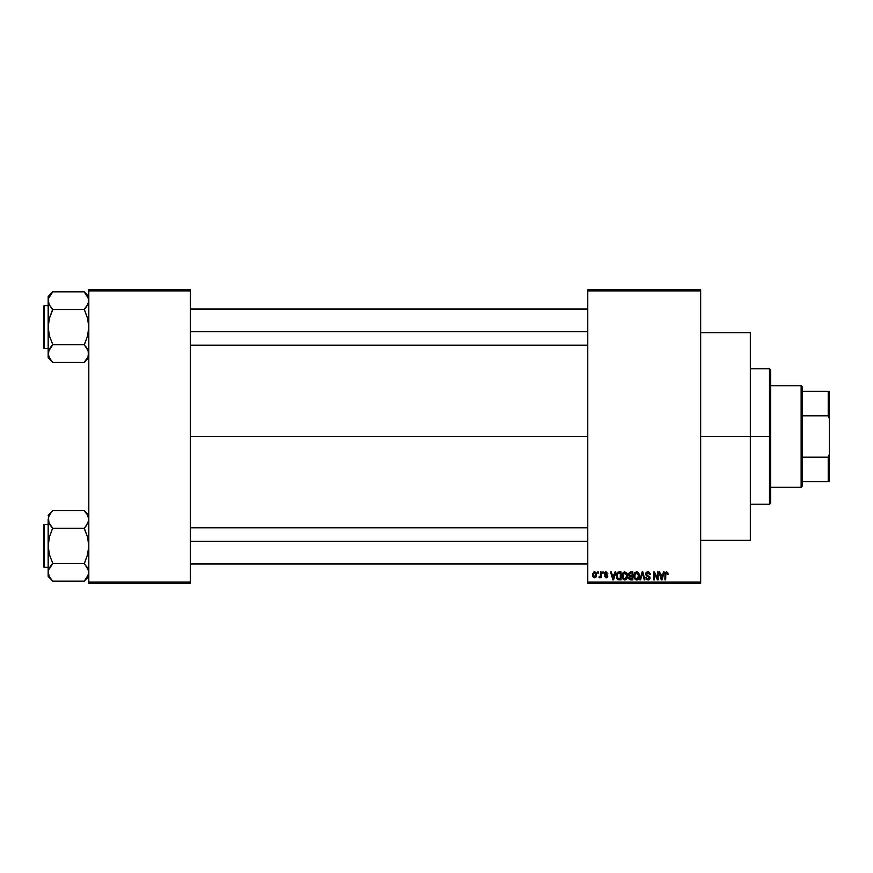 <?xml version="1.0" encoding="UTF-8"?>
<svg xmlns="http://www.w3.org/2000/svg" width="873" height="873" viewBox="0 0 873 873"><rect width="100%" height="100%" fill="white"/><g stroke="black" fill="none" stroke-linecap="round" stroke-linejoin="round"><path stroke-width="1.31" d="M700.659 436.5L750.333 436.5L750.333 332.646L750.333 436.5L700.659 436.5M190.401 436.5L587.769 436.5L190.401 436.5M587.769 289.749L700.659 289.749L587.769 289.749L587.769 290.873L700.659 290.873L700.659 582.127L587.769 582.127L587.769 289.749M587.769 583.251L700.659 583.251L700.659 289.749L700.659 290.873L587.769 290.873L587.769 582.127L700.659 582.127L700.659 583.251L587.769 583.251L587.769 582.127L587.769 583.251M597.623 571.968L597.623 573.092L598.343 573.092L598.343 571.968L597.623 571.968L598.343 571.968L597.623 571.968L597.623 573.092L598.343 573.092L598.343 571.968L598.343 573.092L597.623 573.092L597.623 571.968M602.545 571.968L602.545 573.092L603.265 573.092L603.265 571.968L602.545 571.968L603.265 571.968L602.545 571.968L602.545 573.092L603.265 573.092L603.265 571.968L603.265 573.092L602.545 573.092L602.545 571.968M615.029 571.968L614.417 574.325L611.929 574.325L611.307 571.968L610.554 571.968L612.846 579.868L613.599 579.868L615.781 571.968L615.029 571.968L615.781 571.968L615.029 571.968L614.417 574.325L611.929 574.325L611.307 571.968L610.554 571.968L612.846 579.868L613.599 579.868L615.781 571.968L613.599 579.868L612.846 579.868L610.554 571.968L611.307 571.968M626.879 573.103L624.511 571.88L622.329 573.965L622.384 578.024L623.529 579.574L624.992 579.967L627.032 578.515L627.207 573.736L624.817 571.859L622.765 573.07L622.045 575.907L624.817 579.967C626.825 579.443 627.742 578.057 627.589 575.809L626.879 573.103M638.687 573.103L636.308 571.88L634.136 573.965L634.191 578.024L635.326 579.574L636.788 579.967L638.829 578.515L639.003 573.736L636.624 571.859L634.562 573.07L633.853 575.907L636.613 579.967C638.621 579.443 639.549 578.057 639.385 575.809L638.687 573.103M647.886 571.859L646.26 572.502L645.66 574.445L646.489 575.896L649.228 577.151L649.261 578.297L648.257 579.028L645.856 577.61L646.413 579.279L648.224 579.967L649.763 579.017L649.938 577.031L646.707 575.012L646.424 573.725L648.181 572.819L649.556 574.63L650.265 574.532L650.025 573.266L647.886 571.859L645.649 574.15L646.74 576.038L649.119 576.977L649.348 577.773L647.995 579.05L645.856 577.61L648.017 579.967L650.069 577.806L646.369 574.139L647.821 572.786L650.265 574.532L647.886 571.859M663.469 571.968L662.847 574.325L660.37 574.325L659.748 571.968L658.995 571.968L661.287 579.868L662.04 579.868L664.222 571.968L663.469 571.968L664.222 571.968L663.469 571.968L662.847 574.325L660.37 574.325L659.748 571.968L658.995 571.968L661.287 579.868L662.04 579.868L664.222 571.968L662.04 579.868L661.287 579.868L658.995 571.968L659.748 571.968M667.692 572.426L666.35 571.88L665.193 572.775L664.942 579.868L665.663 579.868L665.87 573.146L666.907 572.884L667.409 574.423L668.129 574.325L667.758 572.524L666.568 571.859L664.942 574.499L664.942 579.868L665.663 579.868L665.761 573.386L666.535 572.786L667.409 574.423L668.129 574.325L667.692 572.426L666.568 571.859M657.456 571.968L657.456 578.286L654.423 571.968L653.659 571.968L653.659 579.868L654.379 579.868L654.379 573.528L657.402 579.868L658.166 579.868L658.166 571.968L657.456 571.968L658.166 571.968L657.456 571.968L657.456 578.286L654.423 571.968L653.659 571.968L653.659 579.868L654.379 579.868L654.379 573.528L657.402 579.868L658.166 579.868L658.166 571.968L658.166 579.868L657.402 579.868M642.212 574.139L640.618 579.868L639.865 579.868L642.124 571.968L639.865 579.868L640.618 579.868L642.517 572.884L644.209 579.868L644.961 579.868L642.834 571.968L642.124 571.968L642.834 571.968L642.124 571.968L639.865 579.868L640.618 579.868L642.517 572.884L644.209 579.868L644.961 579.868L642.834 571.968L644.961 579.868L644.209 579.868L642.801 574.139M630.601 571.968L628.527 573.386L629.389 576.224L628.746 578.657L629.804 579.77L632.827 579.868L632.827 571.968L630.601 571.968L632.827 571.968L630.601 571.968L628.407 574.281L629.389 576.224L628.615 577.882L630.59 579.868L632.827 579.868L632.827 571.968L632.827 579.868L630.59 579.868M618.913 571.968L616.72 573.299L616.382 577.664L617.746 579.672L621.019 579.868L621.019 571.968L618.913 571.968C616.916 572.382 616.011 573.714 616.196 575.962L617.866 579.727L621.019 579.868L621.019 571.968L621.019 579.868M606.135 571.859L604.847 572.393L604.4 573.888L604.88 575.001L607.008 576.027L606.135 576.998L604.498 576.169L606.168 577.817L607.346 577.369L607.75 575.831L605.175 573.212L606.299 572.699L607.881 573.714L606.135 571.859L604.4 573.725L607.062 576.289L606.135 576.998L604.498 576.169L606.168 577.817L607.783 576.18L605.109 573.572L606.08 572.688L607.881 573.714L605.949 571.87M600.493 571.968L600.362 576.115L598.954 577.511L599.816 577.784L600.493 576.791L600.493 577.708L601.213 577.708L601.213 571.968L600.493 571.968L601.213 571.968L600.493 571.968L600.362 576.115L598.954 577.511L599.642 577.817L600.493 576.791L600.493 577.708L601.213 577.708L601.213 571.968L601.213 577.708L600.493 577.708M595.79 572.35L596.597 574.838L594.589 571.859L592.767 573.452L592.822 576.431L594.109 577.751L595.921 577.206L596.575 575.34L596.204 572.895L594.6 571.859M88.806 583.251L190.401 583.251L190.401 582.127L88.806 582.127L88.806 290.873L190.401 290.873L190.401 582.127L190.401 289.749L88.806 289.749L190.401 289.749L190.401 290.873L88.806 290.873L88.806 289.749L88.806 582.127L190.401 582.127L190.401 583.251L88.806 583.251L88.806 582.127L88.806 583.251M750.333 540.354L750.333 436.5L750.333 540.354L700.659 540.354M668.129 574.325L667.398 574.172M667.409 574.423L666.535 572.786L665.663 574.445M666.797 572.83L665.761 573.386L666.601 572.786M665.663 579.868L664.942 579.868L664.942 574.499M664.942 574.281L664.997 573.626M661.505 578.581L660.61 575.252L662.607 575.252L661.614 579.05L661.941 577.544L661.614 579.05L661.199 577.424L661.559 578.81M654.379 579.868L653.659 579.868L653.659 571.968L654.423 571.968M648.388 571.902L649.097 572.164M650.232 574.019L650.036 573.277M650.254 574.281L649.556 574.63L649.086 573.332M648.17 572.819L647.548 572.808M646.784 573.135L646.391 573.856M646.391 573.867L646.511 574.761M647.919 575.558L646.958 575.198M650.036 578.221L649.523 579.345M646.598 579.476L647.144 579.803M645.856 577.61L646.609 577.795M646.631 577.926L647.046 578.723M647.417 578.952L649.348 577.773L647.799 576.398M647.995 579.05L649.348 577.773L649.119 576.977L646.74 576.038M649.076 578.613L649.326 578.035M649.337 577.959L647.984 576.442M649.337 577.566L649.065 576.911M645.987 572.863L646.948 572.022M638.981 573.67L639.222 574.379M639.363 576.518L639.276 577.217M638.436 579.094L636.613 579.967M634.747 572.819L636.308 571.88M636.952 571.88L637.53 572.044M636.963 579.945L637.563 579.77M634.802 574.27L634.867 577.719L636.613 579.05L634.867 577.719L634.562 575.929L636.624 572.786L638.676 575.798L637.825 578.559L638.676 575.798L636.613 579.05L635.326 578.461M635.86 572.961L636.493 572.797M637.617 578.734L636.744 579.039M634.562 575.929L634.867 577.719L634.966 573.888M638.447 574.281L638.654 575.296M628.615 577.882L629.389 576.224M629.138 576.082L628.615 575.405M629.924 572.961L630.579 572.884L629.149 574.576L630.022 572.939M630 576.66L629.335 577.751L630.753 576.584L629.335 577.751L630.852 578.941L629.335 577.751L630 576.66L632.107 576.584L632.107 578.941L630.535 578.941M629.335 577.751L629.848 576.726M630.557 578.941L632.107 578.941L632.107 576.584L630.753 576.584M629.749 573.026L632.107 572.884L632.107 575.656L630.688 575.656L629.127 574.281M629.553 575.362L629.149 574.576M627.185 573.67L627.425 574.401M627.567 576.518L627.469 577.206M622.667 573.234L624.195 571.946M623.006 574.27L623.071 577.719L624.806 579.05L623.071 577.719L622.765 575.929L624.817 572.786L626.869 575.798L626.028 578.559L626.869 575.798L624.806 579.05L623.529 578.461M624.064 572.961L624.686 572.797M625.821 578.734L624.937 579.039M622.765 575.929L623.071 577.719L623.169 573.888M626.443 573.834L626.847 575.296M619.012 579.868L617.746 579.672M616.731 578.613L616.382 577.653M616.218 575.274L616.36 574.336M617.32 572.459L618.226 572.033M617.102 577.544L616.971 576.867M617.658 573.299L616.916 575.973L617.2 574.041L620.299 572.884L620.299 578.941L618.008 578.788L617.102 574.369M617.2 574.041L617.778 573.19M618.586 572.917L620.299 572.884L620.299 578.941L618.008 578.788M616.927 575.482L616.949 576.758M613.403 577.915L614.166 575.252L612.169 575.252L612.77 577.424L612.169 575.252L614.166 575.252L613.173 579.05L612.77 577.424L613.173 579.05L613.501 577.544L613.173 579.05L612.77 577.424L613.119 578.81M607.881 573.714L607.073 573.386M607.161 573.812L606.08 572.688L607.161 573.812L606.08 572.688L605.109 573.572L606.004 574.412L605.371 574.15M606.189 572.688L605.109 573.572M607.106 574.87L607.663 575.514M607.761 576.496L607.51 577.173M606.484 577.795L605.524 577.708M604.498 576.169L605.295 576.431M607.051 576.158L606.135 576.998L607.062 576.289L606.135 576.998L605.218 576.071L606.135 576.998L607.062 576.289L606.222 575.558M606.833 575.82L606.015 575.493M604.945 575.056L604.4 573.714M604.64 572.688L605.425 571.979M599.642 577.817L598.954 577.511L599.642 577.817L600.493 576.791L599.642 577.817L600.493 576.791L599.642 577.817L599.162 576.682L600.362 576.115L600.493 574.947M599.162 576.682L600.318 576.267M594.72 571.87L595.582 572.175M592.592 574.903L594.589 571.859L592.592 574.903L594.589 577.817L596.597 574.838M593.847 577.642L593.138 577.02M593.793 572.055L594.338 571.88M594.611 576.998L593.313 574.838L594.578 572.688L595.877 574.838L594.611 576.998L595.866 574.489L595.244 576.758M595.648 573.474L595.866 574.489M661.319 577.828L660.61 575.252L662.607 575.252L661.843 577.915M630.579 572.884L632.107 572.884L632.107 575.656L630.688 575.656M769.517 436.5L769.517 504.234L769.517 436.5L750.333 436.5L769.517 436.5L769.517 368.766L769.517 436.5L770.652 436.5L769.517 436.5M770.652 503.099L770.652 436.5L770.652 503.099L769.517 504.234L750.333 504.234M770.652 369.901L770.652 436.5L770.652 369.901L769.517 368.766L750.333 368.766M88.031 304.11L84.288 309.271L87.551 318.274L88.806 327.113L87.551 335.963L84.288 344.955L87.54 349.124L88.806 353.565L88.479 355.802L86.121 360.113L87.54 358.006L84.288 362.164L88.053 356.981M49.445 358.028L52.686 362.382L84.288 362.382L88.806 357.657L84.288 362.382L52.686 362.382L50.863 360.113L48.495 355.824L48.168 353.565L49.412 349.145L52.686 344.322L49.423 335.952L48.168 327.113L49.423 318.252L52.686 309.271L49.434 305.103L48.168 300.661L48.495 302.898L48.484 298.435L52.686 292.051L48.495 298.402M48.877 303.968L48.168 296.569L52.686 291.844L84.288 291.844L52.686 291.844L48.168 296.569L48.168 357.657L48.168 353.565L49.434 358.006L48.168 353.565L48.484 351.339L52.686 344.955L49.434 349.124M44.327 348.556A0.677 0.677 0 0 1 43.65 347.88L43.65 306.336A0.677 0.677 0 0 1 44.327 305.659L48.168 305.659L44.327 305.659L44.327 348.556L48.168 348.556L44.327 348.556L44.327 305.659A0.677 0.677 0 0 0 43.65 306.336L43.65 347.88A0.677 0.677 0 0 0 44.327 348.556M88.806 296.569L84.288 291.844L87.54 296.22L88.806 300.661L87.551 305.07L84.288 309.271L87.551 305.092M88.806 300.661L88.479 298.402L88.479 302.92M84.288 309.271L86.111 307.22L84.288 309.479L52.686 309.479L84.288 309.479L87.551 318.274L88.806 327.113L87.551 335.963L84.288 344.748L52.686 344.748L84.288 344.748L88.479 351.306L88.053 356.97M52.686 344.955L50.863 347.007L52.686 344.322L49.423 335.952L48.168 327.113L48.168 353.565L48.932 350.117L48.168 357.657L52.686 362.164M48.484 302.887L48.168 327.113L49.423 318.252L52.686 309.904L48.953 304.153M87.551 296.231L88.479 298.402L84.288 292.051M86.22 347.148L87.551 349.135M190.401 331.631L587.769 331.631L190.401 331.631M587.769 541.369L190.401 541.369L587.769 541.369M801.13 385.702L802.254 386.826L802.254 391.344L802.254 386.826L801.13 385.702L770.652 385.702L801.13 385.702L801.13 487.298L770.652 487.298L801.13 487.298L801.13 385.702M802.254 486.174L801.13 487.298L802.254 486.174L802.254 481.656L802.254 486.174M802.254 415.81L802.254 457.19L802.254 391.344L802.254 415.81L828.226 415.81L829.35 418.691L829.35 454.309L828.226 457.19L802.254 457.19L802.254 481.656L802.254 457.19L828.226 457.19L828.226 481.656L829.35 481.656L829.35 454.309L829.35 481.656L828.226 481.656L828.226 457.19L829.35 454.309L829.35 391.344L802.254 391.344L828.226 391.344L828.226 415.81L828.226 391.344L829.35 391.344L829.35 418.691L828.226 415.81L802.254 415.81M802.254 481.656L828.226 481.656L802.254 481.656M43.65 306.739L43.65 307.918M43.65 346.297L43.65 347.487M84.288 344.955L86.121 347.018M88.053 350.149L88.479 355.78M48.921 350.149L48.495 351.306M52.686 309.271L49.434 305.103M48.921 304.077L48.495 302.92M48.975 297.126L49.412 296.253M87.998 357.101L87.551 357.974M88.479 574.598L84.288 581.156L52.686 581.156L49.434 576.78L48.168 572.339L48.484 570.113L52.686 563.096L49.423 554.726L48.168 545.887L49.423 537.037L52.686 528.045L49.423 523.865L48.168 519.435L48.484 521.661L48.484 517.22L50.852 512.888L48.921 516.019M88.806 515.343L84.288 510.618L52.686 510.618L84.288 510.618L87.54 514.994L88.806 519.435L88.479 517.22L88.479 521.694L84.288 528.678L87.551 537.048L88.806 545.887L87.551 554.748L84.288 563.729L87.54 567.897L88.806 572.339L87.551 576.747L84.288 580.949L88.806 576.431L84.288 581.156L52.686 581.156L49.434 576.78L48.168 572.339L49.423 576.769M52.686 510.836L48.168 515.343L52.686 510.836M44.327 567.341A0.677 0.677 0 0 1 43.65 566.664L43.65 525.12A0.677 0.677 0 0 1 44.327 524.444L48.168 524.444L44.327 524.444L44.327 567.341L48.168 567.341L44.327 567.341L44.327 524.444A0.677 0.677 0 0 0 43.65 525.12L43.65 566.664A0.677 0.677 0 0 0 44.327 567.341M48.921 516.03L48.168 519.435L48.168 576.431L48.484 570.113L52.686 563.729L50.852 565.791M48.877 522.741L48.168 519.435L48.168 576.431L52.686 580.949M84.288 528.045L86.111 525.983L84.288 528.252L52.686 528.252L84.288 528.252L87.551 537.048L88.806 545.887L87.551 554.748L84.288 563.521L52.686 563.521L84.288 563.521L88.479 570.08L88.479 574.565L88.479 570.113M48.495 570.08L48.932 568.89M48.484 517.22L48.921 522.851M48.975 575.874L49.412 576.747L48.975 575.874M52.686 563.729L50.863 565.78L52.686 563.096L49.423 554.726L48.168 545.887L49.423 537.037L52.686 528.045L48.953 522.927M50.743 525.852L49.434 523.876M88.031 522.883L88.806 519.435L87.551 523.865M87.54 514.994L88.806 519.435L87.54 514.994L84.288 510.836M43.65 525.513L43.65 526.703M43.65 565.082L43.65 566.261M84.288 563.729L87.551 567.908M88.053 568.923L88.479 570.08M50.863 565.78L49.434 567.897M88.806 519.435L88.479 521.661M52.686 528.045L50.863 525.993M48.975 515.899L49.412 515.026M87.998 575.874L87.551 576.747M700.659 332.646L750.333 332.646M190.401 309.053L587.769 309.053M190.401 345.173L587.769 345.173M587.769 563.947L190.401 563.947M587.769 527.827L190.401 527.827"/></g></svg>
